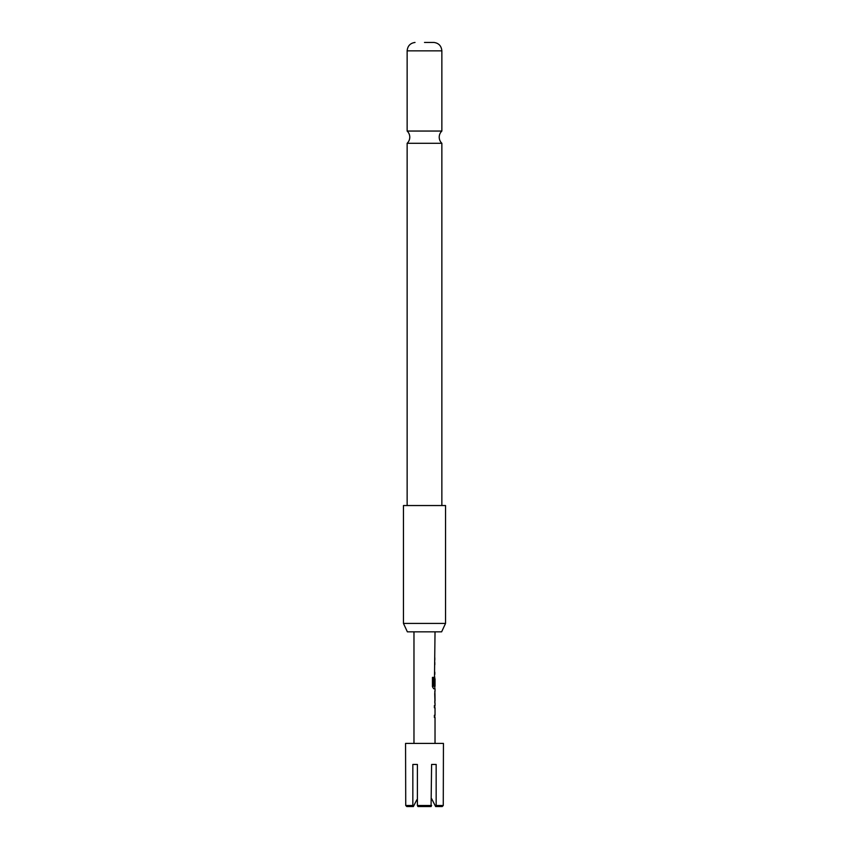 <?xml version="1.0" encoding="UTF-8"?>
<svg xmlns="http://www.w3.org/2000/svg" width="849" height="849" viewBox="0 0 849 849"><rect width="100%" height="100%" fill="white"/><g stroke="black" fill="none" stroke-linecap="round" stroke-linejoin="round"><path stroke-width="1.27" d="M424.5 143.29L441.862 143.29A8.416 8.416 0 0 1 441.862 131.054L407.138 131.054A8.416 8.416 0 0 1 407.138 143.29L424.5 143.29M412.837 805.499L405.737 805.499L406.798 806.55L405.737 805.499L405.557 743.406L443.443 743.406L443.263 805.499L442.202 806.55L443.263 805.499L436.163 805.499L436.163 764.45L431.6 764.45L431.069 806.55L431.6 805.499L417.4 805.499L417.4 764.45L412.837 764.45L412.837 805.499L413.367 806.55L416.806 799.811M406.798 806.55L413.367 806.55M441.629 631.836L407.371 631.836L403.455 623.421L445.545 623.421L441.629 631.836M445.545 623.421L445.545 505.537L403.455 505.537L403.455 623.421M424.5 42.45L433.977 42.45L424.5 42.45M435.028 703.089L435.028 705.593L434.401 705.593L434.401 707.811L435.028 707.811L435.028 715.251L434.401 715.251L434.401 717.458L435.028 717.458L435.028 743.406M434.953 693.442L435.028 700.881L434.932 693.591M434.911 691.235L434.911 703.089M433.712 686.13L433.712 677.375L432.449 677.375L432.449 686.661L433.637 688.73L435.028 688.73L435.028 691.235M433.775 686.268L435.028 686.268L435.028 678.829L434.401 685.26L435.028 631.836M434.815 678.829L434.709 676.865M431.6 798.654L435.633 806.55L442.202 806.55M436.163 805.499L435.633 806.55L432.194 799.811M417.931 806.55L417.4 805.499L417.931 806.55L431.069 806.55M434.72 685.26L434.932 678.977M433.521 686.13L433.521 677.375M434.932 700.733L434.72 693.591M433.977 42.45C438.763 43.14 441.395 45.942 441.862 50.855L407.138 50.855L407.138 131.054M441.862 50.855L441.862 131.054M441.862 143.29L441.862 505.537M413.972 743.406L413.972 631.836M407.138 143.29L407.138 505.537M415.023 42.45C410.237 43.14 407.605 45.942 407.138 50.855M434.815 659.991L434.815 657.784M434.815 674.361L434.815 672.153M434.815 664.703L434.815 662.496M434.815 688.73L434.815 686.268M434.815 703.014L434.815 700.881M434.815 693.442L434.815 691.309M434.815 717.458L434.815 715.251M434.815 707.811L434.815 705.593"/></g></svg>

